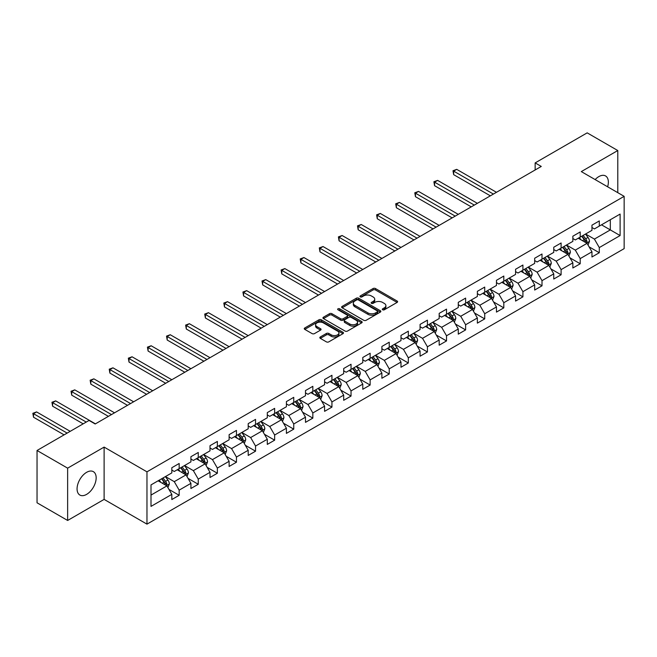 <?xml version="1.0" encoding="UTF-8"?>
<svg xmlns="http://www.w3.org/2000/svg" width="657" height="657" viewBox="0 0 657 657"><rect width="100%" height="100%" fill="white"/><g stroke="black" fill="none" stroke-linecap="round" stroke-linejoin="round"><path stroke-width="0.99" d="M382.653 309.792A1.191 0.69 0 0 0 384.337 309.792L397.107 302.417A1.7 0.977 0 0 0 397.6 301.727A1.7 0.977 0 0 0 397.107 301.029L375.476 288.546A1.7 0.977 0 0 0 373.069 288.546L360.307 295.913A1.191 0.69 0 0 0 359.954 296.406A1.191 0.69 0 0 0 360.307 296.89A1.191 0.69 0 0 0 361.991 296.89L363.641 295.929A5.437 3.137 0 0 1 371.328 295.929L373.135 296.972A5.437 3.137 0 0 1 374.728 299.198A5.437 3.137 0 0 1 373.135 301.415L371.484 302.368A1.191 0.69 0 0 0 371.131 302.852A1.191 0.69 0 0 0 371.484 303.337A1.191 0.69 0 0 0 373.16 303.337L374.818 302.384A5.437 3.137 0 0 1 382.505 302.384L384.304 303.427A5.437 3.137 0 0 1 385.897 305.645A5.437 3.137 0 0 1 384.304 307.862L382.653 308.823A1.191 0.69 0 0 0 382.308 309.307A1.191 0.69 0 0 0 382.653 309.792L382.653 308.823M86.617 494.376A13.501 7.794 120 0 0 95.437 482.476A13.501 7.794 120 0 0 93.368 471.66A13.501 7.794 120 0 0 86.617 472.326A13.501 7.794 120 0 0 77.797 484.225A13.501 7.794 120 0 0 79.867 495.049A13.501 7.794 120 0 0 86.617 494.376M607.626 186.793A13.501 7.794 120 0 0 605.565 175.945A13.501 7.794 120 0 0 598.806 176.618A13.501 7.794 120 0 0 595.135 179.583M320.32 336.967A1.7 0.977 0 0 0 319.828 337.665A1.7 0.977 0 0 0 320.32 338.355L326.389 341.862A1.7 0.977 0 0 0 328.796 341.862L342.97 333.674A1.7 0.977 0 0 0 343.471 332.976A1.7 0.977 0 0 0 342.97 332.286L321.347 319.795A1.7 0.977 0 0 0 318.941 319.795L304.758 327.983A1.7 0.977 0 0 0 304.265 328.681A1.7 0.977 0 0 0 304.758 329.371L312.091 333.6A1.7 0.977 0 0 0 314.498 333.6L320.559 330.101A1.7 0.977 0 0 0 321.059 329.403A1.7 0.977 0 0 0 320.559 328.714L316.929 326.611A4.55 2.628 0 0 1 315.598 324.755A4.55 2.628 0 0 1 318.399 322.332A4.55 2.628 0 0 1 323.359 322.899L337.591 331.12A4.55 2.628 0 0 1 338.93 332.976A4.55 2.628 0 0 1 336.121 335.407A4.55 2.628 0 0 1 331.169 334.832L328.796 333.469A1.7 0.977 0 0 0 326.389 333.469L320.32 336.967L320.32 338.355L326.389 334.881L326.389 333.469M104.118 447.097L67.638 468.154L37.038 450.488L37.038 502.794L67.638 520.459L104.118 499.394L146.971 524.138L146.971 471.833L104.118 447.097L104.118 499.394M617.785 192.657L617.785 150.535L581.305 171.6L624.15 196.336L146.971 471.833M617.785 150.535L587.177 132.862L535.151 162.903L535.151 169.974M37.038 450.488L89.065 420.447L95.183 423.987L541.269 166.435L535.151 162.903M363.756 320.288A1.7 0.977 0 0 0 366.163 320.288L380.346 312.1A1.7 0.977 0 0 0 380.838 311.402A1.7 0.977 0 0 0 380.346 310.712L358.714 298.221A1.7 0.977 0 0 0 356.308 298.221L342.133 306.408A1.7 0.977 0 0 0 341.632 307.106A1.7 0.977 0 0 0 342.133 307.796L363.756 320.288M338.462 310.047A1.191 0.69 0 0 1 339.669 310.219L339.669 308.798L361.654 321.495A1.7 0.977 0 0 1 362.155 322.193A1.7 0.977 0 0 1 361.654 322.883L347.479 331.071A1.7 0.977 0 0 1 345.073 331.071L323.449 318.588L329.51 315.105L329.51 313.693L323.449 317.2A1.7 0.977 0 0 0 322.948 317.889A1.7 0.977 0 0 0 323.449 318.588L323.449 317.2M329.51 315.105A1.7 0.977 0 0 1 331.916 315.105L331.916 313.693A1.7 0.977 0 0 0 329.51 313.693M331.916 313.693L340.687 318.76A1.7 0.977 0 0 0 343.094 318.76L347.118 316.436A1.7 0.977 0 0 0 347.619 315.738A1.7 0.977 0 0 0 347.118 315.048L337.985 309.776A1.191 0.69 0 0 1 337.641 309.291A1.191 0.69 0 0 1 338.371 308.65A1.191 0.69 0 0 1 339.669 308.798M146.971 524.138L624.15 248.633L624.15 196.336M168.939 489.399L179.164 495.296L179.164 490.138L190.916 483.355L190.916 488.512L198.258 484.275L198.258 479.109L210.01 472.326L210.01 477.491L217.36 473.245L217.36 468.088L229.112 461.304L229.112 466.462L236.454 462.224L236.454 457.058L248.206 450.275L248.206 455.432L255.548 451.195L255.548 446.037L267.3 439.254L267.3 444.411L274.651 440.174L274.651 435.008L286.403 428.224L286.403 433.382L293.745 429.144L293.745 423.987L305.497 417.203L305.497 422.361L312.839 418.115L312.839 412.957L324.591 406.174L324.591 411.331L331.941 407.094L331.941 401.936L343.693 395.144L343.693 400.31L351.035 396.064L351.035 390.907L362.787 384.123L362.787 389.281L370.137 385.043L370.137 379.886L381.889 373.094L381.889 378.26L389.231 374.014L389.231 368.856L400.984 362.073L400.984 367.23L408.326 362.993L408.326 357.835L420.078 351.043L420.078 356.209L427.428 351.963L427.428 346.806L439.18 340.022L439.18 345.18L446.522 340.942L446.522 335.776L458.274 328.993L458.274 334.158L465.616 329.913L465.616 324.755L477.368 317.972L477.368 323.129L484.718 318.891L484.718 313.726L496.47 306.942L496.47 312.1L503.812 307.862L503.812 302.705L515.564 295.921L515.564 301.078L522.915 296.841L522.915 291.675L534.667 284.892L534.667 290.049L542.009 285.811L542.009 280.654L553.761 273.87L553.761 279.028L561.103 274.782L561.103 269.625L572.855 262.841L572.855 267.999L580.205 263.761L580.205 258.603L591.957 251.812L591.957 256.977L599.299 252.731L599.299 247.574L620.109 235.559L620.109 214.075L610.32 219.725L610.32 229.909L620.109 235.559M179.164 495.296L171.822 499.542L171.822 494.376L151.003 506.391L151.003 484.907L171.822 472.892L171.822 467.735L179.164 463.489L179.164 468.655L190.916 461.871L190.916 456.705L198.258 452.468L198.258 457.625L210.01 450.842L210.01 445.684L217.36 441.438L217.36 446.604L229.112 439.812L229.112 434.655L236.454 430.417L236.454 435.575L248.206 428.791L248.206 423.634L255.548 419.388L255.548 424.553L267.3 417.762L267.3 412.604L274.651 408.367L274.651 413.524L286.403 406.74L286.403 401.583L293.745 397.337L293.745 402.495L305.497 395.711L305.497 390.554L312.839 386.316L312.839 391.473L324.591 384.69L324.591 379.532L331.941 375.287L331.941 380.444L343.693 373.661L343.693 368.503L351.035 364.265L351.035 369.423L362.787 362.639L362.787 357.474L370.137 353.236L370.137 358.394L381.889 351.61L381.889 346.453L389.231 342.215L389.231 347.372L400.984 340.589L400.984 335.423L408.326 331.185L408.326 336.343L420.078 329.559L420.078 324.402L427.428 320.156L427.428 325.322L439.18 318.538L439.18 313.373L446.522 309.135L446.522 314.292L458.274 307.509L458.274 302.351L465.616 298.106L465.616 303.271L477.368 296.479L477.368 291.322L484.718 287.084L484.718 292.242L496.47 285.458L496.47 280.301L503.812 276.055L503.812 281.221L515.564 274.429L515.564 269.271L522.915 265.034L522.915 270.191L534.667 263.408L534.667 258.25L542.009 254.004L542.009 259.162L553.761 252.378L553.761 247.221L561.103 242.983L561.103 248.141L572.855 241.357L572.855 236.2L580.205 231.954L580.205 237.111L591.957 230.328L591.957 225.17L599.299 220.933L599.299 226.09L620.109 214.075M177.201 469.78L186.021 474.871L174.269 481.655L165.449 476.571M171.822 470.067L174.269 471.48L179.164 468.655M174.269 481.655L179.164 490.138M186.021 474.871L190.916 483.355M196.303 458.758L205.115 463.85L193.363 470.634L184.551 465.542M190.916 459.038L193.363 460.45L198.258 457.625M193.363 470.634L198.258 479.109M205.115 463.85L210.01 472.326M215.397 447.729L224.209 452.821L212.457 459.604L203.645 454.521M210.01 448.017L212.457 449.429L217.36 446.604M212.457 459.604L217.36 468.088M224.209 452.821L229.112 461.304M234.492 436.708L243.312 441.791L231.56 448.583L222.739 443.491M229.112 436.987L231.56 438.4L236.454 435.575M231.56 448.583L236.454 457.058M243.312 441.791L248.206 450.275M253.594 425.679L262.406 430.77L250.654 437.554L241.842 432.462M248.206 425.966L250.654 427.378L255.548 424.553M250.654 437.554L255.548 446.037M262.406 430.77L267.3 439.254M272.688 414.657L281.508 419.741L269.756 426.533L260.936 421.441M267.3 414.937L269.756 416.349L274.651 413.524M269.756 426.533L274.651 435.008M281.508 419.741L286.403 428.224M291.79 403.628L300.602 408.72L288.85 415.503L280.038 410.411M286.403 403.915L288.85 405.328L293.745 402.495M288.85 415.503L293.745 423.987M300.602 408.72L305.497 417.203M310.884 392.607L319.696 397.69L307.944 404.474L299.132 399.39M305.497 392.886L307.944 394.299L312.839 391.473M307.944 404.474L312.839 412.957M319.696 397.69L324.591 406.174M329.978 381.577L338.798 386.669L327.046 393.453L318.226 388.361M324.591 381.865L327.046 383.277L331.941 380.444M327.046 393.453L331.941 401.936M338.798 386.669L343.693 395.144M349.081 370.556L357.893 375.64L346.14 382.423L337.328 377.34M343.693 370.835L346.14 372.248L351.035 369.423M346.14 382.423L351.035 390.907M357.893 375.64L362.787 384.123M368.175 359.527L376.987 364.619L365.235 371.402L356.423 366.31M362.787 359.806L365.235 361.227L370.137 358.394M365.235 371.402L370.137 379.886M376.987 364.619L381.889 373.094M387.269 348.506L396.089 353.589L384.337 360.373L375.517 355.289M381.889 348.785L384.337 350.197L389.231 347.372M384.337 360.373L389.231 368.856M396.089 353.589L400.984 362.073M406.371 337.476L415.183 342.568L403.431 349.352L394.619 344.26M400.984 337.755L403.431 339.176L408.326 336.343M403.431 349.352L408.326 357.835M415.183 342.568L420.078 351.043M425.465 326.447L434.277 331.539L422.525 338.322L413.713 333.239M420.078 326.734L422.525 328.147L427.428 325.322M422.525 338.322L427.428 346.806M434.277 331.539L439.18 340.022M444.567 315.426L453.379 320.517L441.627 327.301L432.815 322.209M439.18 315.705L441.627 317.117L446.522 314.292M441.627 327.301L446.522 335.776M453.379 320.517L458.274 328.993M463.661 304.396L472.473 309.488L460.721 316.272L451.909 311.188M458.274 304.684L460.721 306.096L465.616 303.271M460.721 316.272L465.616 324.755M472.473 309.488L477.368 317.972M482.755 293.375L491.576 298.459L479.824 305.25L471.003 300.159M477.368 293.654L479.824 295.067L484.718 292.242M479.824 305.25L484.718 313.726M491.576 298.459L496.47 306.942M501.858 282.346L510.67 287.438L498.918 294.221L490.106 289.129M496.47 282.633L498.918 284.046L503.812 281.221M498.918 294.221L503.812 302.705M510.67 287.438L515.564 295.921M520.952 271.325L529.764 276.408L518.012 283.2L509.2 278.108M515.564 271.604L518.012 273.016L522.915 270.191M518.012 283.2L522.915 291.675M529.764 276.408L534.667 284.892M540.046 260.295L548.866 265.387L537.114 272.17L528.294 267.079M534.667 260.583L537.114 261.995L542.009 259.162M537.114 272.17L542.009 280.654M548.866 265.387L553.761 273.87M559.148 249.274L567.96 254.358L556.208 261.141L547.396 256.058M553.761 249.553L556.208 250.966L561.103 248.141M556.208 261.141L561.103 269.625M567.96 254.358L572.855 262.841M578.242 238.245L587.054 243.336L575.302 250.12L566.49 245.028M572.855 238.532L575.302 239.945L580.205 237.111M575.302 250.12L580.205 258.603M587.054 243.336L591.957 251.812M601.5 224.817L610.32 229.909L594.404 239.091L585.592 234.007M591.957 227.503L594.404 228.915L599.299 226.09M594.404 239.091L599.299 247.574M67.638 468.154L67.638 520.459M151.003 495.082L166.919 485.901L158.107 480.809M166.919 485.901L171.822 494.376M589.074 246.835L599.299 252.731M569.98 257.856L580.205 263.761M550.886 268.885L561.103 274.782M531.784 279.907L542.009 285.811M512.69 290.936L522.915 296.841M493.596 301.957L503.812 307.862M474.494 312.987L484.718 318.891M455.4 324.016L465.616 329.913M436.297 335.037L446.522 340.942M417.203 346.067L427.428 351.963M398.109 357.088L408.326 362.993M379.007 368.117L389.231 374.014M359.913 379.138L370.137 385.043M340.819 390.168L351.035 396.064M321.716 401.189L331.941 407.094M302.622 412.218L312.839 418.115M283.52 423.239L293.745 429.144M264.426 434.269L274.651 440.174M245.332 445.29L255.548 451.195M226.23 456.319L236.454 462.224M207.136 467.349L217.36 473.245M188.042 478.37L198.258 484.275M383.13 309.956L384.304 309.283A5.437 3.137 0 0 0 385.897 307.057L385.897 305.645M374.728 299.198L374.728 300.61A5.437 3.137 0 0 1 373.135 302.828L371.952 303.509M397.083 302.434L375.476 289.959A1.7 0.977 0 0 0 373.069 289.959L360.783 297.054M380.321 312.108L358.714 299.633A1.7 0.977 0 0 0 356.308 299.633L342.157 307.813M377.34 311.886A1.191 0.69 0 0 0 377.685 311.402A1.191 0.69 0 0 0 377.34 310.917L358.352 299.953A1.191 0.69 0 0 0 356.669 299.953L354.928 300.963A5.437 3.137 0 0 0 353.335 303.181A5.437 3.137 0 0 0 354.928 305.406L367.904 312.896A5.437 3.137 0 0 0 375.599 312.896L377.34 311.886L377.34 313.307A1.191 0.69 0 0 0 377.685 312.814L377.685 311.402M353.335 303.181L353.335 304.593A5.437 3.137 0 0 0 354.928 306.819L354.928 305.406M377.34 313.307L375.599 314.309A5.437 3.137 0 0 1 367.904 314.309L354.928 306.819M331.916 315.105L340.687 320.173A1.7 0.977 0 0 0 343.094 320.173L347.118 317.848A1.7 0.977 0 0 0 347.619 317.15L347.619 315.738M339.669 310.219L361.637 322.899M349.795 324.016A4.55 2.628 0 0 0 354.747 324.583A4.55 2.628 0 0 0 357.548 322.16A4.55 2.628 0 0 0 356.217 320.304L351.199 317.405A1.7 0.977 0 0 0 348.801 317.405L344.777 319.729A1.7 0.977 0 0 0 344.276 320.419A1.7 0.977 0 0 0 344.777 321.117L349.795 324.016L349.795 325.429A4.55 2.628 0 0 0 354.747 325.995A4.55 2.628 0 0 0 357.548 323.572L357.548 322.16M344.276 320.419L344.276 321.84A1.7 0.977 0 0 0 344.777 322.53L344.777 321.117M349.795 325.429L344.777 322.53M338.93 332.976L338.93 334.397A4.55 2.628 0 0 1 336.121 336.819A4.55 2.628 0 0 1 331.169 336.244L328.796 334.881A1.7 0.977 0 0 0 326.389 334.881M315.598 324.755L315.598 326.176A4.55 2.628 0 0 0 316.929 328.024L316.929 326.611M320.542 330.11L316.929 328.024M342.97 332.286L342.97 333.674L321.347 321.216A1.7 0.977 0 0 0 318.941 321.216L304.782 329.387M588.023 245.012L589.477 241.341A4.591 2.653 -120 0 0 588.015 237.432L585.494 234.064M581.084 239.887L579.367 237.596M496.47 192.304L456.722 169.358L453.659 171.124L453.659 174.655L490.344 195.835M586.348 242.926L587.005 241.538A4.591 2.653 -120 0 0 585.691 238.778L583.161 235.403M582.012 236.068L584.82 239.813A2.341 1.347 60 0 1 585.239 240.519L587.005 241.538M581.691 236.249L584.221 239.624A4.591 2.653 60 0 1 585.535 242.384M453.659 174.655L452.985 170.738L493.407 194.07M452.985 170.738L456.722 169.358M568.929 256.033L570.383 252.37A4.591 2.653 -120 0 0 568.921 248.461L566.391 245.086M561.99 250.908L560.273 248.617M477.368 203.333L437.619 180.379L434.564 182.153L434.564 185.685L471.25 206.865M567.254 253.947L567.911 252.559A4.591 2.653 -120 0 0 566.597 249.8L564.067 246.432M562.918 247.089L565.718 250.834A2.341 1.347 60 0 1 566.145 251.549L567.911 252.559M562.597 247.278L565.127 250.654A4.591 2.653 60 0 1 566.441 253.413M434.564 185.685L433.891 181.759L474.313 205.099M433.891 181.759L437.619 180.379M549.827 267.062L551.289 263.391A4.591 2.653 -120 0 0 549.819 259.482L547.297 256.115M542.896 261.938L541.179 259.646M458.274 214.354L418.525 191.409L415.462 193.174L415.462 196.706L452.156 217.894M548.152 264.976L548.809 263.588A4.591 2.653 -120 0 0 547.495 260.829L544.973 257.454M543.824 258.119L546.624 261.864A2.341 1.347 60 0 1 547.051 262.57L548.809 263.588M543.503 258.308L546.024 261.675A4.591 2.653 60 0 1 547.338 264.434M415.462 196.706L414.789 192.788L455.211 216.12M414.789 192.788L418.525 191.409M530.733 278.083L532.186 274.421A4.591 2.653 -120 0 0 530.725 270.512L528.195 267.136M523.793 272.967L522.077 270.676M439.18 225.384L399.431 202.43L396.368 204.204L396.368 207.735L433.053 228.915M529.057 275.997L529.714 274.61A4.591 2.653 -120 0 0 528.4 271.85L525.871 268.483M524.721 269.148L527.53 272.885A2.341 1.347 60 0 1 527.949 273.599L529.714 274.61M524.401 269.329L526.93 272.704A4.591 2.653 60 0 1 528.244 275.464M396.368 207.735L395.695 203.81L436.117 227.15M395.695 203.81L399.431 202.43M511.639 289.113L513.092 285.442A4.591 2.653 -120 0 0 511.631 281.533L509.101 278.166M504.699 283.988L502.983 281.697M420.078 236.405L380.329 213.459L377.274 215.225L377.274 218.756L413.959 239.945M509.955 287.027L510.612 285.639A4.591 2.653 -120 0 0 509.306 282.88L506.777 279.504M505.627 280.169L508.428 283.914A2.341 1.347 60 0 1 508.855 284.621L510.612 285.639M505.307 280.358L507.836 283.725A4.591 2.653 60 0 1 509.15 286.485M377.274 218.756L376.601 214.839L417.023 238.171M376.601 214.839L380.329 213.459M492.536 300.134L493.998 296.471A4.591 2.653 -120 0 0 492.528 292.562L490.007 289.187M485.597 295.018L483.881 292.726M400.984 247.434L361.235 224.489L358.172 226.254L358.172 229.786L394.865 250.966M490.861 298.056L491.518 296.668A4.591 2.653 -120 0 0 490.204 293.909L487.675 290.534M486.533 291.199L489.334 294.936A2.341 1.347 60 0 1 489.761 295.65L491.518 296.668M486.213 291.38L488.734 294.755A4.591 2.653 60 0 1 490.048 297.514M358.172 229.786L357.498 225.86L397.92 249.2M357.498 225.86L361.235 224.489M473.442 311.163L474.896 307.492A4.591 2.653 -120 0 0 473.434 303.591L470.905 300.216M466.503 306.039L464.786 303.748M381.889 258.456L342.141 235.51L339.078 237.276L339.078 240.815L375.763 261.995M471.767 309.077L472.424 307.69A4.591 2.653 -120 0 0 471.11 304.93L468.581 301.555M467.431 302.22L470.231 305.965A2.341 1.347 60 0 1 470.658 306.671L472.424 307.69M467.111 302.409L469.64 305.776A4.591 2.653 60 0 1 470.954 308.535M339.078 240.815L338.404 236.89L378.826 260.229M338.404 236.89L342.141 235.51M454.348 322.193L455.802 318.522A4.591 2.653 -120 0 0 454.34 314.613L451.811 311.237M447.409 317.068L445.692 314.777M362.787 269.485L323.039 246.539L319.984 248.305L319.984 251.836L356.669 273.016M452.665 320.107L453.322 318.719A4.591 2.653 -120 0 0 452.008 315.96L449.487 312.584M448.337 313.249L451.137 316.986A2.341 1.347 60 0 1 451.564 317.701L453.322 318.719M448.017 313.43L450.546 316.805A4.591 2.653 60 0 1 451.852 319.565M319.984 251.836L319.31 247.911L359.732 271.251M319.31 247.911L323.039 246.539M435.246 333.214L436.708 329.543A4.591 2.653 -120 0 0 435.238 325.642L432.717 322.267M428.307 328.089L426.59 325.798M343.693 280.506L303.945 257.56L300.881 259.326L300.881 262.866L337.567 284.046M433.571 331.128L434.228 329.74A4.591 2.653 -120 0 0 432.914 326.981L430.384 323.605M429.235 324.271L432.043 328.015A2.341 1.347 60 0 1 432.462 328.722L434.228 329.74M428.922 324.459L431.444 327.827A4.591 2.653 60 0 1 432.758 330.586M300.881 262.866L300.208 258.94L340.63 282.28M300.208 258.94L303.945 257.56M416.152 344.243L417.606 340.572A4.591 2.653 -120 0 0 416.144 336.663L413.614 333.288M409.212 339.119L407.496 336.827M324.591 291.536L284.842 268.59L281.787 270.356L281.787 273.887L318.473 295.067M414.477 342.157L415.134 340.769A4.591 2.653 -120 0 0 413.82 338.01L411.29 334.635M410.14 335.3L412.941 339.037A2.341 1.347 60 0 1 413.368 339.751L415.134 340.769M409.82 335.481L412.35 338.856A4.591 2.653 60 0 1 413.664 341.615M281.787 273.887L281.114 269.97L321.536 293.301M281.114 269.97L284.842 268.59M397.05 355.265L398.512 351.594A4.591 2.653 -120 0 0 397.05 347.693L394.52 344.317M390.118 350.14L388.402 347.849M305.497 302.565L265.748 279.611L262.685 281.377L262.685 284.916L299.378 306.096M395.374 353.179L396.031 351.791A4.591 2.653 -120 0 0 394.717 349.031L392.196 345.664M391.046 346.321L393.847 350.066A2.341 1.347 60 0 1 394.274 350.772L396.031 351.791M390.726 346.51L393.247 349.885A4.591 2.653 60 0 1 394.561 352.645M262.685 284.916L262.012 280.991L302.434 304.331M262.012 280.991L265.748 279.611M377.956 366.294L379.409 362.623A4.591 2.653 -120 0 0 377.947 358.714L375.426 355.347M371.016 361.169L369.3 358.878M286.403 313.586L246.654 290.64L243.591 292.406L243.591 295.937L280.276 317.117M376.28 364.208L376.937 362.82A4.591 2.653 -120 0 0 375.623 360.061L373.094 356.685M371.944 357.351L374.753 361.095A2.341 1.347 60 0 1 375.172 361.802L376.937 362.82M371.624 357.531L374.153 360.907A4.591 2.653 60 0 1 375.467 363.666M243.591 295.937L242.918 292.02L283.339 315.352M242.918 292.02L246.654 290.64M358.862 377.315L360.315 373.652A4.591 2.653 -120 0 0 358.853 369.743L356.324 366.368M351.922 372.19L350.206 369.899M267.3 324.615L227.552 301.662L224.497 303.427L224.497 306.967L261.182 328.147M357.186 375.229L357.835 373.841A4.591 2.653 -120 0 0 356.529 371.082L354 367.715M352.85 368.372L355.651 372.117A2.341 1.347 60 0 1 356.078 372.823L357.835 373.841M352.53 368.561L355.059 371.936A4.591 2.653 60 0 1 356.373 374.695M224.497 306.967L223.823 303.041L264.245 326.381M223.823 303.041L227.552 301.662M339.759 388.344L341.221 384.673A4.591 2.653 -120 0 0 339.751 380.764L337.23 377.397M332.82 383.22L331.103 380.929M248.206 335.637L208.458 312.691L205.395 314.457L205.395 317.988L242.088 339.176M338.084 386.259L338.741 384.871A4.591 2.653 -120 0 0 337.427 382.111L334.906 378.736M333.756 379.401L336.556 383.146A2.341 1.347 60 0 1 336.984 383.852L338.741 384.871M333.436 379.582L335.957 382.957A4.591 2.653 60 0 1 337.271 385.716M205.395 317.988L204.721 314.071L245.143 337.402M204.721 314.071L208.458 312.691M320.665 399.366L322.119 395.703A4.591 2.653 -120 0 0 320.657 391.794L318.128 388.418M313.726 394.241L312.009 391.958M229.112 346.666L189.364 323.712L186.301 325.486L186.301 329.017L222.986 350.197M318.99 397.28L319.647 395.892A4.591 2.653 -120 0 0 318.333 393.132L315.803 389.765M314.654 390.43L317.462 394.167A2.341 1.347 60 0 1 317.881 394.882L319.647 395.892M314.333 390.611L316.863 393.986A4.591 2.653 60 0 1 318.177 396.746M186.301 329.017L185.627 325.092L226.049 348.432M185.627 325.092L189.364 323.712M301.571 410.395L303.025 406.724A4.591 2.653 -120 0 0 301.563 402.815L299.034 399.448M294.632 405.27L292.915 402.979M210.01 357.687L170.262 334.742L167.207 336.507L167.207 340.039L203.892 361.227M299.888 408.309L300.545 406.921A4.591 2.653 -120 0 0 299.231 404.162L296.709 400.786M295.56 401.452L298.36 405.197A2.341 1.347 60 0 1 298.787 405.903L300.545 406.921M295.239 401.641L297.769 405.008A4.591 2.653 60 0 1 299.075 407.767M167.207 340.039L166.533 336.121L206.955 359.453M166.533 336.121L170.262 334.742M282.469 421.416L283.931 417.753A4.591 2.653 -120 0 0 282.461 413.844L279.939 410.469M275.529 416.3L273.813 414.009M190.916 368.717L151.167 345.763L148.104 347.537L148.104 351.068L184.798 372.248M280.794 419.33L281.451 417.942A4.591 2.653 -120 0 0 280.137 415.183L277.607 411.816M276.457 412.481L279.266 416.218A2.341 1.347 60 0 1 279.693 416.932L281.451 417.942M276.145 412.662L278.667 416.037A4.591 2.653 60 0 1 279.981 418.796M148.104 351.068L147.431 347.142L187.853 370.482M147.431 347.142L151.167 345.763M263.375 432.446L264.828 428.775A4.591 2.653 -120 0 0 263.367 424.874L260.837 421.498M256.435 427.321L254.719 425.03M171.814 379.738L132.065 356.792L129.01 358.558L129.01 362.089L165.695 383.277M261.7 430.36L262.357 428.972A4.591 2.653 -120 0 0 261.043 426.212L258.513 422.837M257.363 423.502L260.164 427.247A2.341 1.347 60 0 1 260.591 427.953L262.357 428.972M257.043 423.691L259.572 427.058A4.591 2.653 60 0 1 260.886 429.818M129.01 362.089L128.337 358.172L168.759 381.512M128.337 358.172L132.065 356.792M244.281 443.467L245.734 439.804A4.591 2.653 -120 0 0 244.273 435.895L241.743 432.52M237.341 438.35L235.625 436.059M152.72 390.767L112.971 367.821L109.908 369.587L109.908 373.119L146.601 394.299M242.597 441.389L243.254 440.001A4.591 2.653 -120 0 0 241.94 437.242L239.419 433.866M238.269 434.532L241.07 438.268A2.341 1.347 60 0 1 241.497 438.983L243.254 440.001M237.949 434.712L240.47 438.088A4.591 2.653 60 0 1 241.784 440.847M109.908 373.119L109.234 369.193L149.656 392.533M109.234 369.193L112.971 367.821M225.179 454.496L226.632 450.825A4.591 2.653 -120 0 0 225.17 446.924L222.649 443.549M218.239 449.372L216.523 447.08M133.626 401.788L93.877 378.843L90.814 380.608L90.814 384.148L127.499 405.328M223.503 452.41L224.16 451.022A4.591 2.653 -120 0 0 222.846 448.263L220.317 444.888M219.167 445.553L221.976 449.298A2.341 1.347 60 0 1 222.395 450.004L224.16 451.022M218.847 445.742L221.376 449.109A4.591 2.653 60 0 1 222.69 451.868M90.814 384.148L90.14 380.222L130.562 403.562M90.14 380.222L93.877 378.843M206.084 465.526L207.538 461.855A4.591 2.653 -120 0 0 206.076 457.945L203.547 454.57M199.145 460.401L197.429 458.11M114.523 412.818L74.775 389.872L71.72 391.638L71.72 395.169L108.405 416.349M204.409 463.44L205.066 462.052A4.591 2.653 -120 0 0 203.752 459.292L201.223 455.917M200.073 456.582L202.873 460.319A2.341 1.347 60 0 1 203.3 461.033L205.066 462.052M199.753 456.763L202.282 460.138A4.591 2.653 60 0 1 203.596 462.898M71.72 395.169L71.046 391.243L111.468 414.583M71.046 391.243L74.775 389.872M186.982 476.547L188.444 472.876A4.591 2.653 -120 0 0 186.974 468.975L184.453 465.599M180.043 471.422L178.326 469.131M95.429 423.847L55.681 400.893L52.617 402.659L52.617 406.198L83.184 423.847M185.307 474.461L185.964 473.073A4.591 2.653 -120 0 0 184.65 470.313L182.129 466.938M180.979 467.603L183.779 471.348A2.341 1.347 60 0 1 184.206 472.054L185.964 473.073M180.659 467.792L183.18 471.159A4.591 2.653 60 0 1 184.494 473.919M52.617 406.198L51.944 402.273L86.248 422.073M51.944 402.273L55.681 400.893M167.888 487.576L169.342 483.905A4.591 2.653 -120 0 0 167.88 479.996L165.35 476.629M160.949 482.452L159.232 480.16M70.209 431.337L36.587 411.923L33.523 413.688L33.523 417.22L64.09 434.868M166.213 485.49L166.87 484.102A4.591 2.653 -120 0 0 165.556 481.343L163.026 477.968M161.877 478.633L164.685 482.369A2.341 1.347 60 0 1 165.104 483.084L166.87 484.102M161.556 478.813L164.086 482.189A4.591 2.653 60 0 1 165.4 484.948M33.523 417.22L32.85 413.302L67.154 433.103M32.85 413.302L36.587 411.923M384.304 309.283L384.304 307.862M371.484 303.337L371.484 302.368M373.135 302.828L373.135 301.415M360.307 296.89L360.307 295.913M373.069 289.959L373.069 288.546M375.476 289.959L375.476 288.546M397.107 302.417L397.107 301.029M342.133 307.796L342.133 306.408M356.308 299.633L356.308 298.221M358.714 299.633L358.714 298.221M380.346 312.1L380.346 310.712M367.904 314.309L367.904 312.896M375.599 314.309L375.599 312.896M340.687 320.173L340.687 318.76M343.094 320.173L343.094 318.76M347.118 317.848L347.118 316.436M361.654 322.883L361.654 321.495M328.796 334.881L328.796 333.469M331.169 336.244L331.169 334.832M320.559 330.101L320.559 328.714M304.758 329.371L304.758 327.983M318.941 321.216L318.941 319.795M321.347 321.216L321.347 319.795M586.602 243.074L589.452 241.431M585.691 238.778L588.015 237.432M582.431 240.659L584.221 239.624M567.508 254.095L570.35 252.452M566.597 249.8L568.921 248.461M563.328 251.688L565.127 250.654M548.414 265.124L551.256 263.482M547.495 260.829L549.819 259.482M544.234 262.71L546.024 261.675M529.312 276.154L532.162 274.503M528.4 271.85L530.725 270.512M525.14 273.739L526.93 272.704M510.218 287.175L513.06 285.532M509.306 282.88L511.631 281.533M506.038 284.76L507.836 283.725M491.116 298.204L493.965 296.562M490.204 293.909L492.528 292.562M486.944 295.79L488.734 294.755M472.022 309.225L474.871 307.583M471.11 304.93L473.434 303.591M467.841 306.819L469.64 305.776M452.928 320.255L455.769 318.612M452.008 315.96L454.34 314.613M448.747 317.84L450.546 316.805M433.825 331.276L436.675 329.633M432.914 326.981L435.238 325.642M429.653 328.87L431.444 327.827M414.731 342.305L417.581 340.663M413.82 338.01L416.144 336.663M410.551 339.891L412.35 338.856M395.637 353.326L398.479 351.684M394.717 349.031L397.05 347.693M391.457 350.92L393.247 349.885M376.535 364.356L379.385 362.713M375.623 360.061L377.947 358.714M372.363 361.941L374.153 360.907M357.441 375.377L360.282 373.734M356.529 371.082L358.853 369.743M353.261 372.971L355.059 371.936M338.339 386.406L341.188 384.764M337.427 382.111L339.751 380.764M334.167 383.992L335.957 382.957M319.245 397.428L322.094 395.785M318.333 393.132L320.657 391.794M315.064 395.021L316.863 393.986M300.15 408.457L302.992 406.814M299.231 404.162L301.563 402.815M295.97 406.042L297.769 405.008M281.048 419.486L283.898 417.836M280.137 415.183L282.461 413.844M276.876 417.072L278.667 416.037M261.954 430.507L264.804 428.865M261.043 426.212L263.367 424.874M257.774 428.093L259.572 427.058M242.86 441.537L245.702 439.894M241.94 437.242L244.273 435.895M238.68 439.122L240.47 438.088M223.758 452.558L226.608 450.916M222.846 448.263L225.17 446.924M219.586 450.152L221.376 449.109M204.664 463.587L207.505 461.945M203.752 459.292L206.076 457.945M200.484 461.173L202.282 460.138M185.57 474.609L188.411 472.966M184.65 470.313L186.974 468.975M181.389 472.202L183.18 471.159M166.467 485.638L169.317 483.995M165.556 481.343L167.88 479.996M162.295 483.224L164.086 482.189"/></g></svg>
